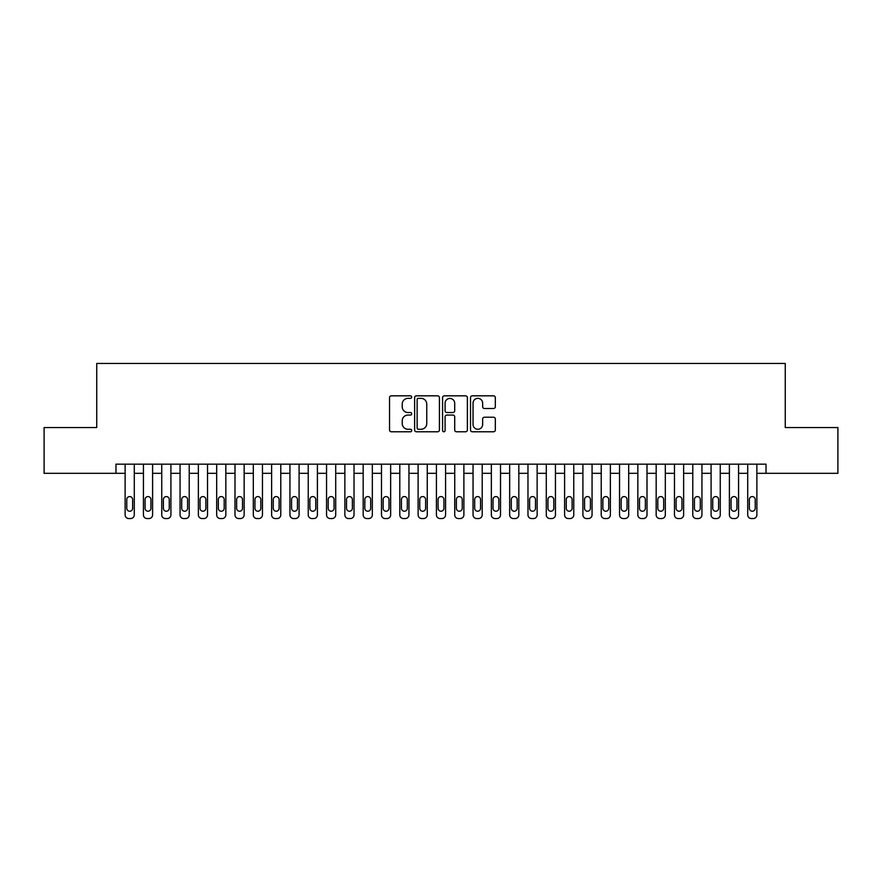 <?xml version="1.0" encoding="UTF-8"?>
<svg xmlns="http://www.w3.org/2000/svg" width="882" height="882" viewBox="0 0 882 882"><rect width="100%" height="100%" fill="white"/><g stroke="black" fill="none" stroke-linecap="round" stroke-linejoin="round"><path stroke-width="1.32" d="M411.707 397.087A1.257 1.257 0 0 0 410.45 395.831L391.343 395.831A1.797 1.797 0 0 0 389.546 397.628L389.546 429.986A1.797 1.797 0 0 0 391.343 431.783L410.45 431.783A1.257 1.257 0 0 0 411.707 430.526A1.257 1.257 0 0 0 410.45 429.269L407.969 429.269A5.755 5.755 0 0 1 402.225 423.514L402.225 420.813A5.755 5.755 0 0 1 407.969 415.069L410.45 415.069A1.257 1.257 0 0 0 411.707 413.812A1.257 1.257 0 0 0 410.45 412.544L407.969 412.544A5.755 5.755 0 0 1 402.225 406.8L402.225 404.099A5.755 5.755 0 0 1 407.969 398.355L410.45 398.355A1.257 1.257 0 0 0 411.707 397.087M493.534 408.509A1.797 1.797 0 0 0 495.331 406.712L495.331 397.628A1.797 1.797 0 0 0 493.534 395.831L472.322 395.831A1.797 1.797 0 0 0 470.525 397.628L470.525 429.986A1.797 1.797 0 0 0 472.322 431.783L493.534 431.783A1.797 1.797 0 0 0 495.331 429.986L495.331 419.016A1.797 1.797 0 0 0 493.534 417.219L484.45 417.219A1.797 1.797 0 0 0 482.652 419.016L482.652 424.463A4.807 4.807 0 0 1 477.846 429.269A4.807 4.807 0 0 1 473.039 424.463L473.039 403.162A4.807 4.807 0 0 1 477.846 398.355A4.807 4.807 0 0 1 482.652 403.162L482.652 406.712A1.797 1.797 0 0 0 484.45 408.509L493.534 408.509M115.972 473.314L44.1 473.314L44.1 427.538L96.744 427.538L96.744 363.45L785.256 363.45L785.256 427.538L837.9 427.538L837.9 473.314L766.028 473.314L766.028 464.164L115.972 464.164L115.972 473.314L125.123 473.314L125.123 514.89A3.66 3.66 0 0 0 128.794 518.55L130.624 518.55A3.66 3.66 0 0 0 134.285 514.89L134.285 473.314L143.435 473.314L143.435 514.89A3.66 3.66 0 0 0 147.107 518.55L148.937 518.55A3.66 3.66 0 0 0 152.597 514.89L152.597 473.314L161.748 473.314L161.748 514.89A3.66 3.66 0 0 0 165.408 518.55L167.249 518.55A3.66 3.66 0 0 0 170.91 514.89L170.91 473.314L180.06 473.314L180.06 514.89A3.66 3.66 0 0 0 183.721 518.55L185.551 518.55A3.66 3.66 0 0 0 189.222 514.89L189.222 473.314L198.373 473.314L198.373 514.89A3.66 3.66 0 0 0 202.033 518.55L203.863 518.55A3.66 3.66 0 0 0 207.535 514.89L207.535 473.314L216.685 473.314L216.685 514.89A3.66 3.66 0 0 0 220.346 518.55L222.176 518.55A3.66 3.66 0 0 0 225.836 514.89L225.836 473.314L234.998 473.314L234.998 514.89A3.66 3.66 0 0 0 238.658 518.55L240.488 518.55A3.66 3.66 0 0 0 244.149 514.89L244.149 473.314L253.31 473.314L253.31 514.89A3.66 3.66 0 0 0 256.971 518.55L258.801 518.55A3.66 3.66 0 0 0 262.461 514.89L262.461 473.314L271.623 473.314L271.623 514.89A3.66 3.66 0 0 0 275.283 518.55L277.113 518.55A3.66 3.66 0 0 0 280.774 514.89L280.774 473.314L289.935 473.314L289.935 514.89A3.66 3.66 0 0 0 293.596 518.55L295.426 518.55A3.66 3.66 0 0 0 299.086 514.89L299.086 473.314L308.237 473.314L308.237 514.89A3.66 3.66 0 0 0 311.908 518.55L313.738 518.55A3.66 3.66 0 0 0 317.399 514.89L317.399 473.314L326.549 473.314L326.549 514.89A3.66 3.66 0 0 0 330.221 518.55L332.051 518.55A3.66 3.66 0 0 0 335.711 514.89L335.711 473.314L344.862 473.314L344.862 514.89A3.66 3.66 0 0 0 348.522 518.55L350.363 518.55A3.66 3.66 0 0 0 354.024 514.89L354.024 473.314L363.175 473.314L363.175 514.89A3.66 3.66 0 0 0 366.835 518.55L368.665 518.55A3.66 3.66 0 0 0 372.336 514.89L372.336 473.314L381.487 473.314L381.487 514.89A3.66 3.66 0 0 0 385.147 518.55L386.978 518.55A3.66 3.66 0 0 0 390.649 514.89L390.649 473.314L399.8 473.314L399.8 514.89A3.66 3.66 0 0 0 403.46 518.55L405.29 518.55A3.66 3.66 0 0 0 408.95 514.89L408.95 473.314L418.112 473.314L418.112 514.89A3.66 3.66 0 0 0 421.772 518.55L423.603 518.55A3.66 3.66 0 0 0 427.263 514.89L427.263 473.314L436.425 473.314L436.425 514.89A3.66 3.66 0 0 0 440.085 518.55L441.915 518.55A3.66 3.66 0 0 0 445.575 514.89L445.575 473.314L454.737 473.314L454.737 514.89A3.66 3.66 0 0 0 458.397 518.55L460.228 518.55A3.66 3.66 0 0 0 463.888 514.89L463.888 473.314L473.05 473.314L473.05 514.89A3.66 3.66 0 0 0 476.71 518.55L478.54 518.55A3.66 3.66 0 0 0 482.2 514.89L482.2 473.314L491.351 473.314L491.351 514.89A3.66 3.66 0 0 0 495.023 518.55L496.853 518.55A3.66 3.66 0 0 0 500.513 514.89L500.513 473.314L509.664 473.314L509.664 514.89A3.66 3.66 0 0 0 513.335 518.55L515.165 518.55A3.66 3.66 0 0 0 518.825 514.89L518.825 473.314L527.976 473.314L527.976 514.89A3.66 3.66 0 0 0 531.637 518.55L533.478 518.55A3.66 3.66 0 0 0 537.138 514.89L537.138 473.314L546.289 473.314L546.289 514.89A3.66 3.66 0 0 0 549.949 518.55L551.779 518.55A3.66 3.66 0 0 0 555.451 514.89L555.451 473.314L564.601 473.314L564.601 514.89A3.66 3.66 0 0 0 568.262 518.55L570.092 518.55A3.66 3.66 0 0 0 573.763 514.89L573.763 473.314L582.914 473.314L582.914 514.89A3.66 3.66 0 0 0 586.574 518.55L588.404 518.55A3.66 3.66 0 0 0 592.065 514.89L592.065 473.314L601.226 473.314L601.226 514.89A3.66 3.66 0 0 0 604.887 518.55L606.717 518.55A3.66 3.66 0 0 0 610.377 514.89L610.377 473.314L619.539 473.314L619.539 514.89A3.66 3.66 0 0 0 623.199 518.55L625.029 518.55A3.66 3.66 0 0 0 628.69 514.89L628.69 473.314L637.851 473.314L637.851 514.89A3.66 3.66 0 0 0 641.512 518.55L643.342 518.55A3.66 3.66 0 0 0 647.002 514.89L647.002 473.314L656.164 473.314L656.164 514.89A3.66 3.66 0 0 0 659.824 518.55L661.654 518.55A3.66 3.66 0 0 0 665.315 514.89L665.315 473.314L674.465 473.314L674.465 514.89A3.66 3.66 0 0 0 678.137 518.55L679.967 518.55A3.66 3.66 0 0 0 683.627 514.89L683.627 473.314L692.778 473.314L692.778 514.89A3.66 3.66 0 0 0 696.449 518.55L698.279 518.55A3.66 3.66 0 0 0 701.94 514.89L701.94 473.314L711.09 473.314L711.09 514.89A3.66 3.66 0 0 0 714.751 518.55L716.592 518.55A3.66 3.66 0 0 0 720.252 514.89L720.252 473.314L729.403 473.314L729.403 514.89A3.66 3.66 0 0 0 733.063 518.55L734.893 518.55A3.66 3.66 0 0 0 738.565 514.89L738.565 473.314L747.716 473.314L747.716 514.89A3.66 3.66 0 0 0 751.376 518.55L753.206 518.55A3.66 3.66 0 0 0 756.877 514.89L756.877 473.314L766.028 473.314M439.423 397.628A1.797 1.797 0 0 0 437.626 395.831L416.425 395.831A1.797 1.797 0 0 0 414.628 397.628L414.628 429.986A1.797 1.797 0 0 0 416.425 431.783L437.626 431.783A1.797 1.797 0 0 0 439.423 429.986L439.423 397.628M444.374 395.831L465.575 395.831A1.797 1.797 0 0 1 467.372 397.628L467.372 429.986A1.797 1.797 0 0 1 465.575 431.783L456.501 431.783A1.797 1.797 0 0 1 454.704 429.986L454.704 416.866A1.797 1.797 0 0 0 452.907 415.069L446.887 415.069A1.797 1.797 0 0 0 445.09 416.866L445.09 430.526A1.257 1.257 0 0 1 443.833 431.783A1.257 1.257 0 0 1 442.577 430.526L442.577 397.628A1.797 1.797 0 0 1 444.374 395.831M418.399 398.355A1.257 1.257 0 0 0 417.142 399.612L417.142 428.002A1.257 1.257 0 0 0 418.399 429.269L421.001 429.269A5.755 5.755 0 0 0 426.756 423.514L426.756 404.099A5.755 5.755 0 0 0 421.001 398.355L418.399 398.355M454.704 403.25A4.807 4.807 0 0 0 449.897 398.443A4.807 4.807 0 0 0 445.09 403.25L445.09 410.747A1.797 1.797 0 0 0 446.887 412.544L452.907 412.544A1.797 1.797 0 0 0 454.704 410.747L454.704 403.25M134.285 464.164L134.285 514.89M125.123 464.164L125.123 514.89M132.631 508.297A2.933 2.933 0 0 1 129.709 511.229A2.933 2.933 0 0 1 126.776 508.297L126.776 499.51A2.933 2.933 0 0 1 129.709 496.577A2.933 2.933 0 0 1 132.631 499.51L132.631 508.297M128.794 518.55L130.624 518.55M152.597 464.164L152.597 514.89M143.435 464.164L143.435 514.89M150.943 508.297A2.933 2.933 0 0 1 148.022 511.229A2.933 2.933 0 0 1 145.089 508.297L145.089 499.51A2.933 2.933 0 0 1 148.022 496.577A2.933 2.933 0 0 1 150.943 499.51L150.943 508.297M147.107 518.55L148.937 518.55M170.91 464.164L170.91 514.89M161.748 464.164L161.748 514.89M169.256 508.297A2.933 2.933 0 0 1 166.334 511.229A2.933 2.933 0 0 1 163.402 508.297L163.402 499.51A2.933 2.933 0 0 1 166.334 496.577A2.933 2.933 0 0 1 169.256 499.51L169.256 508.297M165.408 518.55L167.249 518.55M189.222 464.164L189.222 514.89M180.06 464.164L180.06 514.89M187.568 508.297A2.933 2.933 0 0 1 184.636 511.229A2.933 2.933 0 0 1 181.714 508.297L181.714 499.51A2.933 2.933 0 0 1 184.636 496.577A2.933 2.933 0 0 1 187.568 499.51L187.568 508.297M183.721 518.55L185.551 518.55M207.535 464.164L207.535 514.89M198.373 464.164L198.373 514.89M205.881 508.297A2.933 2.933 0 0 1 202.948 511.229A2.933 2.933 0 0 1 200.027 508.297L200.027 499.51A2.933 2.933 0 0 1 202.948 496.577A2.933 2.933 0 0 1 205.881 499.51L205.881 508.297M202.033 518.55L203.863 518.55M225.836 464.164L225.836 514.89M216.685 464.164L216.685 514.89M224.193 508.297A2.933 2.933 0 0 1 221.261 511.229A2.933 2.933 0 0 1 218.328 508.297L218.328 499.51A2.933 2.933 0 0 1 221.261 496.577A2.933 2.933 0 0 1 224.193 499.51L224.193 508.297M220.346 518.55L222.176 518.55M244.149 464.164L244.149 514.89M234.998 464.164L234.998 514.89M242.506 508.297A2.933 2.933 0 0 1 239.573 511.229A2.933 2.933 0 0 1 236.641 508.297L236.641 499.51A2.933 2.933 0 0 1 239.573 496.577A2.933 2.933 0 0 1 242.506 499.51L242.506 508.297M238.658 518.55L240.488 518.55M262.461 464.164L262.461 514.89M253.31 464.164L253.31 514.89M260.818 508.297A2.933 2.933 0 0 1 257.886 511.229A2.933 2.933 0 0 1 254.953 508.297L254.953 499.51A2.933 2.933 0 0 1 257.886 496.577A2.933 2.933 0 0 1 260.818 499.51L260.818 508.297M256.971 518.55L258.801 518.55M280.774 464.164L280.774 514.89M271.623 464.164L271.623 514.89M279.131 508.297A2.933 2.933 0 0 1 276.198 511.229A2.933 2.933 0 0 1 273.266 508.297L273.266 499.51A2.933 2.933 0 0 1 276.198 496.577A2.933 2.933 0 0 1 279.131 499.51L279.131 508.297M275.283 518.55L277.113 518.55M299.086 464.164L299.086 514.89M289.935 464.164L289.935 514.89M297.443 508.297A2.933 2.933 0 0 1 294.511 511.229A2.933 2.933 0 0 1 291.578 508.297L291.578 499.51A2.933 2.933 0 0 1 294.511 496.577A2.933 2.933 0 0 1 297.443 499.51L297.443 508.297M293.596 518.55L295.426 518.55M317.399 464.164L317.399 514.89M308.237 464.164L308.237 514.89M315.745 508.297A2.933 2.933 0 0 1 312.823 511.229A2.933 2.933 0 0 1 309.891 508.297L309.891 499.51A2.933 2.933 0 0 1 312.823 496.577A2.933 2.933 0 0 1 315.745 499.51L315.745 508.297M311.908 518.55L313.738 518.55M335.711 464.164L335.711 514.89M326.549 464.164L326.549 514.89M334.058 508.297A2.933 2.933 0 0 1 331.136 511.229A2.933 2.933 0 0 1 328.203 508.297L328.203 499.51A2.933 2.933 0 0 1 331.136 496.577A2.933 2.933 0 0 1 334.058 499.51L334.058 508.297M330.221 518.55L332.051 518.55M354.024 464.164L354.024 514.89M344.862 464.164L344.862 514.89M352.37 508.297A2.933 2.933 0 0 1 349.448 511.229A2.933 2.933 0 0 1 346.516 508.297L346.516 499.51A2.933 2.933 0 0 1 349.448 496.577A2.933 2.933 0 0 1 352.37 499.51L352.37 508.297M348.522 518.55L350.363 518.55M372.336 464.164L372.336 514.89M363.175 464.164L363.175 514.89M370.683 508.297A2.933 2.933 0 0 1 367.75 511.229A2.933 2.933 0 0 1 364.828 508.297L364.828 499.51A2.933 2.933 0 0 1 367.75 496.577A2.933 2.933 0 0 1 370.683 499.51L370.683 508.297M366.835 518.55L368.665 518.55M390.649 464.164L390.649 514.89M381.487 464.164L381.487 514.89M388.995 508.297A2.933 2.933 0 0 1 386.062 511.229A2.933 2.933 0 0 1 383.141 508.297L383.141 499.51A2.933 2.933 0 0 1 386.062 496.577A2.933 2.933 0 0 1 388.995 499.51L388.995 508.297M385.147 518.55L386.978 518.55M408.95 464.164L408.95 514.89M399.8 464.164L399.8 514.89M407.308 508.297A2.933 2.933 0 0 1 404.375 511.229A2.933 2.933 0 0 1 401.442 508.297L401.442 499.51A2.933 2.933 0 0 1 404.375 496.577A2.933 2.933 0 0 1 407.308 499.51L407.308 508.297M403.46 518.55L405.29 518.55M427.263 464.164L427.263 514.89M418.112 464.164L418.112 514.89M425.62 508.297A2.933 2.933 0 0 1 422.687 511.229A2.933 2.933 0 0 1 419.755 508.297L419.755 499.51A2.933 2.933 0 0 1 422.687 496.577A2.933 2.933 0 0 1 425.62 499.51L425.62 508.297M421.772 518.55L423.603 518.55M445.575 464.164L445.575 514.89M436.425 464.164L436.425 514.89M443.933 508.297A2.933 2.933 0 0 1 441 511.229A2.933 2.933 0 0 1 438.067 508.297L438.067 499.51A2.933 2.933 0 0 1 441 496.577A2.933 2.933 0 0 1 443.933 499.51L443.933 508.297M440.085 518.55L441.915 518.55M463.888 464.164L463.888 514.89M454.737 464.164L454.737 514.89M462.245 508.297A2.933 2.933 0 0 1 459.313 511.229A2.933 2.933 0 0 1 456.38 508.297L456.38 499.51A2.933 2.933 0 0 1 459.313 496.577A2.933 2.933 0 0 1 462.245 499.51L462.245 508.297M458.397 518.55L460.228 518.55M482.2 464.164L482.2 514.89M473.05 464.164L473.05 514.89M480.558 508.297A2.933 2.933 0 0 1 477.625 511.229A2.933 2.933 0 0 1 474.692 508.297L474.692 499.51A2.933 2.933 0 0 1 477.625 496.577A2.933 2.933 0 0 1 480.558 499.51L480.558 508.297M476.71 518.55L478.54 518.55M500.513 464.164L500.513 514.89M491.351 464.164L491.351 514.89M498.859 508.297A2.933 2.933 0 0 1 495.938 511.229A2.933 2.933 0 0 1 493.005 508.297L493.005 499.51A2.933 2.933 0 0 1 495.938 496.577A2.933 2.933 0 0 1 498.859 499.51L498.859 508.297M495.023 518.55L496.853 518.55M518.825 464.164L518.825 514.89M509.664 464.164L509.664 514.89M517.172 508.297A2.933 2.933 0 0 1 514.25 511.229A2.933 2.933 0 0 1 511.317 508.297L511.317 499.51A2.933 2.933 0 0 1 514.25 496.577A2.933 2.933 0 0 1 517.172 499.51L517.172 508.297M513.335 518.55L515.165 518.55M537.138 464.164L537.138 514.89M527.976 464.164L527.976 514.89M535.484 508.297A2.933 2.933 0 0 1 532.552 511.229A2.933 2.933 0 0 1 529.63 508.297L529.63 499.51A2.933 2.933 0 0 1 532.552 496.577A2.933 2.933 0 0 1 535.484 499.51L535.484 508.297M531.637 518.55L533.478 518.55M555.451 464.164L555.451 514.89M546.289 464.164L546.289 514.89M553.797 508.297A2.933 2.933 0 0 1 550.864 511.229A2.933 2.933 0 0 1 547.942 508.297L547.942 499.51A2.933 2.933 0 0 1 550.864 496.577A2.933 2.933 0 0 1 553.797 499.51L553.797 508.297M549.949 518.55L551.779 518.55M573.763 464.164L573.763 514.89M564.601 464.164L564.601 514.89M572.109 508.297A2.933 2.933 0 0 1 569.177 511.229A2.933 2.933 0 0 1 566.255 508.297L566.255 499.51A2.933 2.933 0 0 1 569.177 496.577A2.933 2.933 0 0 1 572.109 499.51L572.109 508.297M568.262 518.55L570.092 518.55M592.065 464.164L592.065 514.89M582.914 464.164L582.914 514.89M590.422 508.297A2.933 2.933 0 0 1 587.489 511.229A2.933 2.933 0 0 1 584.557 508.297L584.557 499.51A2.933 2.933 0 0 1 587.489 496.577A2.933 2.933 0 0 1 590.422 499.51L590.422 508.297M586.574 518.55L588.404 518.55M610.377 464.164L610.377 514.89M601.226 464.164L601.226 514.89M608.734 508.297A2.933 2.933 0 0 1 605.802 511.229A2.933 2.933 0 0 1 602.869 508.297L602.869 499.51A2.933 2.933 0 0 1 605.802 496.577A2.933 2.933 0 0 1 608.734 499.51L608.734 508.297M604.887 518.55L606.717 518.55M628.69 464.164L628.69 514.89M619.539 464.164L619.539 514.89M627.047 508.297A2.933 2.933 0 0 1 624.114 511.229A2.933 2.933 0 0 1 621.182 508.297L621.182 499.51A2.933 2.933 0 0 1 624.114 496.577A2.933 2.933 0 0 1 627.047 499.51L627.047 508.297M623.199 518.55L625.029 518.55M647.002 464.164L647.002 514.89M637.851 464.164L637.851 514.89M645.359 508.297A2.933 2.933 0 0 1 642.427 511.229A2.933 2.933 0 0 1 639.494 508.297L639.494 499.51A2.933 2.933 0 0 1 642.427 496.577A2.933 2.933 0 0 1 645.359 499.51L645.359 508.297M641.512 518.55L643.342 518.55M665.315 464.164L665.315 514.89M656.164 464.164L656.164 514.89M663.672 508.297A2.933 2.933 0 0 1 660.739 511.229A2.933 2.933 0 0 1 657.807 508.297L657.807 499.51A2.933 2.933 0 0 1 660.739 496.577A2.933 2.933 0 0 1 663.672 499.51L663.672 508.297M659.824 518.55L661.654 518.55M683.627 464.164L683.627 514.89M674.465 464.164L674.465 514.89M681.973 508.297A2.933 2.933 0 0 1 679.052 511.229A2.933 2.933 0 0 1 676.119 508.297L676.119 499.51A2.933 2.933 0 0 1 679.052 496.577A2.933 2.933 0 0 1 681.973 499.51L681.973 508.297M678.137 518.55L679.967 518.55M701.94 464.164L701.94 514.89M692.778 464.164L692.778 514.89M700.286 508.297A2.933 2.933 0 0 1 697.364 511.229A2.933 2.933 0 0 1 694.432 508.297L694.432 499.51A2.933 2.933 0 0 1 697.364 496.577A2.933 2.933 0 0 1 700.286 499.51L700.286 508.297M696.449 518.55L698.279 518.55M720.252 464.164L720.252 514.89M711.09 464.164L711.09 514.89M718.598 508.297A2.933 2.933 0 0 1 715.666 511.229A2.933 2.933 0 0 1 712.744 508.297L712.744 499.51A2.933 2.933 0 0 1 715.666 496.577A2.933 2.933 0 0 1 718.598 499.51L718.598 508.297M714.751 518.55L716.592 518.55M738.565 464.164L738.565 514.89M729.403 464.164L729.403 514.89M736.911 508.297A2.933 2.933 0 0 1 733.978 511.229A2.933 2.933 0 0 1 731.057 508.297L731.057 499.51A2.933 2.933 0 0 1 733.978 496.577A2.933 2.933 0 0 1 736.911 499.51L736.911 508.297M733.063 518.55L734.893 518.55M756.877 464.164L756.877 514.89M747.716 464.164L747.716 514.89M755.224 508.297A2.933 2.933 0 0 1 752.291 511.229A2.933 2.933 0 0 1 749.369 508.297L749.369 499.51A2.933 2.933 0 0 1 752.291 496.577A2.933 2.933 0 0 1 755.224 499.51L755.224 508.297M751.376 518.55L753.206 518.55"/></g></svg>
